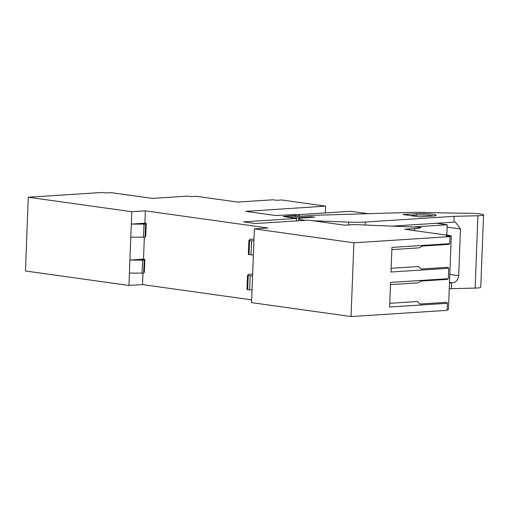 <?xml version="1.0" encoding="UTF-8"?>
<svg xmlns="http://www.w3.org/2000/svg" width="509" height="509" viewBox="0 0 509 509"><rect width="100%" height="100%" fill="white"/><g stroke="black" fill="none" stroke-linecap="round" stroke-linejoin="round"><path stroke-width="0.76" d="M252.025 290.073L246.98 289.456L247.52 275.452L252.559 276.069M247.52 275.452L249.047 274.135L252.629 274.3M251.65 299.865L142.526 284.595L142.965 273.174M389.786 303.3L417.361 301.519L419.912 304.026L446.425 302.314L447.411 303.288L447.137 310.356L351.051 316.553L251.541 302.626L254.373 228.878L267.963 228L145.364 210.841L131.78 211.719L28.281 197.231L102.506 192.447L106.158 192.956L111.134 192.637L152.331 198.402L187.783 196.118L191.441 196.627L196.41 196.309L237.608 202.073L273.059 199.789L276.718 200.298L281.687 199.98L325.62 206.126L245.853 211.356L275.592 215.517L295.144 214.601L299.54 214.976L283.208 216.484L296.518 218.45L243.506 221.867L255.467 223.54L308.479 220.123L344.695 225.194L354.309 224.571L420.879 227.332A21.13 2.157 2.2 0 0 420.879 227.332L420.879 227.351M131.78 211.719L131.303 224.087L144.887 223.209L145.364 210.841M144.887 223.209L146.217 223.394L145.714 236.469L145.084 236.507M144.346 237.232L143.506 259.151L144.836 259.336L141.521 259.552L144.181 260.061L142.609 260.163L129.922 260.029L143.506 259.151M143.703 272.449L144.333 272.41L144.836 259.336M142.526 284.595L128.942 285.466L130.8 237.156L145.059 237.188L145.561 224.119L131.303 224.087L130.8 237.156M391.847 249.62L419.422 247.838L422.139 246.076L448.645 244.365L449.701 243.677L449.975 236.609L446.317 236.093L451.292 235.775L448.454 309.529L447.169 309.612M128.942 285.466L25.45 270.985L28.281 197.231M449.975 236.609L353.882 242.806L254.373 228.878M451.292 235.775L404.776 229.266L414.714 228.624A21.13 2.157 2.2 0 0 420.879 227.345M146.217 223.394L142.902 223.61L145.561 224.119M144.181 260.061L143.678 273.129L129.42 273.098M253.908 241.062L248.882 240.413L250.39 239.128L253.972 239.294M253.367 255.066L248.328 254.443L248.882 240.413M325.359 212.934L325.62 206.126M390.498 284.626L418.08 282.851L420.797 281.083L447.303 279.371L448.359 278.69L448.76 268.281L447.767 267.308L421.261 269.019L418.71 266.512L391.128 268.288M351.051 316.553L353.882 242.806M447.411 303.288L389.639 307.01L390.588 282.412L448.359 278.69M448.76 268.281L390.988 272.003L391.93 247.406L449.701 243.677M296.518 218.45L296.429 220.9M295.621 215.587L295.576 216.675M143.487 237.289L143.99 224.221M142.609 260.163L142.106 273.231M414.803 226.861L447.226 224.774L446.87 234.108L446.45 234.134L446.418 235.094L446.787 234.115L446.743 235.139M447.226 224.774L436.531 223.273M368.109 213.697L350.873 211.286L298.159 214.683M285.651 216.929A4.696 0.477 2.2 0 1 290.849 217.031L311.584 215.46A23.478 2.399 2.2 0 1 315.561 215.269L415.599 212.278A23.49 2.399 -177.8 0 1 422.864 212.38A187.827 19.17 -177.8 0 0 468.197 213.214A11.739 1.196 -177.8 0 1 483.55 214.944A11.739 1.196 -177.8 0 1 480.127 215.651A11.739 1.196 -177.8 0 1 477.913 215.746L454.13 216.319L453.907 222.153L455.428 222.191L460.467 228.993L458.679 275.668L449.803 274.427M453.907 222.153L393.438 226.053M410.241 215.561L417.755 215.072A9.391 0.961 -177.8 0 1 433.108 215.975M458.679 275.668C458.145 279.988 455.988 282.374 452.215 282.819L449.479 282.972M451.578 282.839L451.349 288.673L449.25 288.807M483.55 214.944L480.77 287.292A11.739 1.196 -177.8 0 1 477.347 288.005A11.739 1.196 -177.8 0 1 475.132 288.1L451.349 288.673M416.547 213.646A11.752 1.203 2.2 0 1 429.221 213.92A11.752 1.203 2.2 0 1 436.194 215.288A11.752 1.203 2.2 0 1 433.159 215.975L419.499 216.853L402.886 214.531L416.547 213.646L416.489 215.154M313.169 220.779L348.697 222.121A23.478 2.399 2.2 0 0 365.277 222.051L454.13 216.319M293.96 218.087L311.381 216.77L314.759 217.146L302.779 217.928A14.087 1.438 2.2 0 0 298.668 218.781A14.087 1.438 2.2 0 0 305.705 220.302M247.673 289.646L248.207 275.649M249.645 289.926L250.186 275.923M283.876 216.681L283.888 216.344M299.228 215.084L299.177 216.401M414.638 230.647L414.714 228.624M249.016 254.64L249.556 240.636M251.529 240.916L250.988 254.92M447.137 227.129L460.467 228.993M452.215 282.819L449.498 282.438M477.913 215.746L475.132 288.1M348.589 224.94L348.697 222.121M365.163 224.984L365.277 222.051M311.362 217.375L311.381 216.77M299.483 216.376L299.54 214.976M298.592 220.76L298.668 218.781"/></g></svg>
